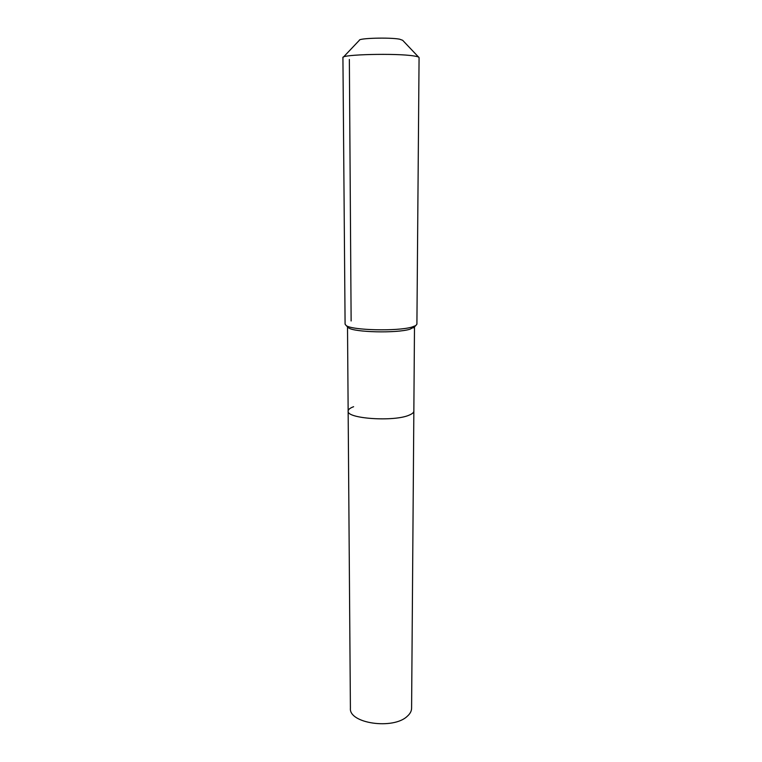 <?xml version="1.0" encoding="UTF-8"?>
<svg xmlns="http://www.w3.org/2000/svg" width="762" height="762" viewBox="0 0 762 762"><rect width="100%" height="100%" fill="white"/><g stroke="black" fill="none" stroke-linecap="round" stroke-linejoin="round"><path stroke-width="1.14" d="M414.49 326.841L411.594 708.25C411.556 711.089 410.127 713.756 407.308 716.242C393.335 729.948 348.71 723.414 350.406 708.25L348.148 411.089C348.205 409.489 350.025 408.022 353.625 406.708M413.852 411.089C413.814 412.509 412.29 413.842 409.27 415.09C394.297 421.977 346.234 418.69 348.148 411.089C346.234 418.69 394.297 421.977 409.27 415.09C412.29 413.842 413.814 412.509 413.852 411.089M414.376 326.946L409.832 329.26C396.516 333.385 354.044 332.365 348.548 327.841L347.624 326.946M416.909 324.164L415.804 325.565L411.947 327.069C397.697 331.441 352.006 330.356 346.196 325.565L345.091 324.164L342.929 57.617C340.614 54.435 396.583 53.054 413.842 55.95C417.3 56.464 419.033 57.026 419.071 57.617L416.909 324.164M418.567 57.083L402.641 40.281L399.526 39.167C389.611 37.262 358.511 38.157 359.359 40.281L343.433 57.083M349.358 59.455L351.13 320.973M413.452 327.841L415.804 325.565M348.548 327.841L346.196 325.565M347.51 326.841L348.148 411.089"/></g></svg>
